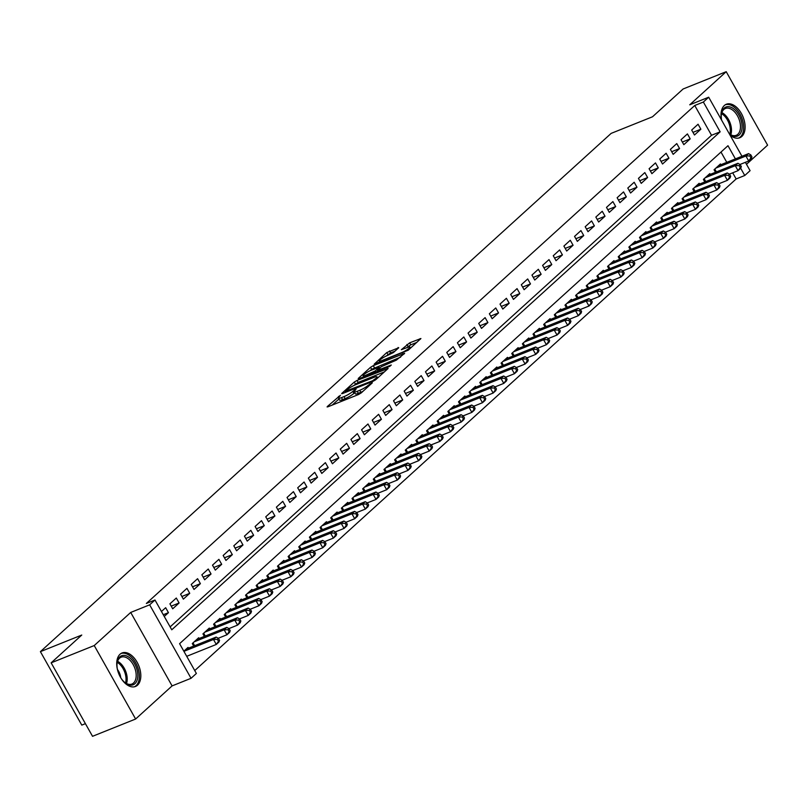 <?xml version="1.0" encoding="UTF-8"?>
<svg xmlns="http://www.w3.org/2000/svg" width="808" height="808" viewBox="0 0 808 808"><rect width="100%" height="100%" fill="white"/><g stroke="black" fill="none" stroke-linecap="round" stroke-linejoin="round"><path stroke-width="1.21" d="M340.4 395.274L327.381 406.495L327.089 406.939L328.028 406.767L358.469 394.546L361.206 392.92L372.316 382.841L368.509 385.093A7.272 1.262 -29.4 0 1 359.752 390.304L357.217 391.325A7.272 1.262 -29.4 0 1 354.227 391.85A7.272 1.262 -29.4 0 1 355.146 390.456L356.126 388.961L352.773 391.405A7.272 1.262 -29.4 0 1 344.016 396.617L341.481 397.637A7.272 1.262 -29.4 0 1 338.491 398.162A7.272 1.262 -29.4 0 1 339.411 396.768L340.4 395.274M730.058 135.128A18.049 10.777 68.1 0 0 739.785 137.744A18.049 10.777 68.1 0 0 741.784 136.481A18.049 10.777 68.1 0 0 742.269 115.18A18.049 10.777 68.1 0 0 726.341 104.242A18.049 10.777 68.1 0 0 724.332 105.505A18.049 10.777 68.1 0 0 721.554 120.028M120.038 654.227A18.049 10.777 68.1 0 0 119.564 675.528A18.049 10.777 68.1 0 0 135.492 686.467A18.049 10.777 68.1 0 0 137.491 685.204A18.049 10.777 68.1 0 0 137.976 663.903A18.049 10.777 68.1 0 0 122.048 652.965A18.049 10.777 68.1 0 0 120.038 654.227M398.718 347.753L386.8 352.541L374.175 364.176L408.293 350.167L420.918 338.532L409.666 342.834L401.364 349.692L407.414 347.47A6.08 1.05 -29.4 0 1 409.909 347.026A6.08 1.05 -29.4 0 1 407.424 349.511A6.08 1.05 -29.4 0 1 401.818 352.551L381.77 360.6A6.08 1.05 -29.4 0 1 379.275 361.045A6.08 1.05 -29.4 0 1 381.76 358.56A6.08 1.05 -29.4 0 1 387.365 355.52L393.446 352.551L398.718 347.753M170.135 626.897L711.535 135.279L694.749 105.495L703.364 102.04L708.687 97.202L741.966 156.257M51.146 662.843L94.233 645.552L135.623 719.019L92.536 736.31L51.146 662.843L81.76 635.048L40.4 651.642L611.151 133.381L652.51 116.776L683.124 88.981L726.21 71.69L689.739 104.808L708.687 97.202M135.623 719.019L172.094 685.901L130.704 612.444L94.233 645.552M130.704 612.444L149.652 604.828L154.984 600.001L171.761 629.785L720.15 131.815L703.364 102.04M694.749 105.495L146.359 603.455L154.984 600.001M357.025 380.427L354.288 382.063L341.956 393.254L341.673 393.698L342.602 393.526L373.054 381.315L375.791 379.679L388.123 368.488L357.025 380.427L358.146 382.416L353.682 385.608M358.207 378.498L370.539 367.297L373.276 365.671L404.667 353.288L396.364 360.146L381.275 366.731L377.488 370.347L391.274 365.024L389.81 366.347L358.449 378.922M746.501 164.307L767.6 145.157L726.21 71.69M164.256 616.464L168.448 612.666L165.66 607.697L161.459 611.505M176.306 598.031L169.912 603.829L172.71 608.798L179.103 602.99L176.306 598.031M186.951 588.355L180.568 594.163L183.355 599.122L189.749 593.325L186.951 588.355M197.596 578.69L191.213 584.487L194.011 589.456L200.394 583.659L197.596 578.69M208.252 569.024L201.859 574.821L204.656 579.79L211.05 573.983L208.252 569.024M218.897 559.348L212.504 565.156L215.302 570.115L221.695 564.317L218.897 559.348M229.543 549.682L223.159 555.48L225.957 560.449L232.34 554.652L229.543 549.682M240.198 540.017L233.805 545.814L236.603 550.783L242.986 544.976L240.198 540.017M250.844 530.341L244.45 536.148L247.248 541.107L253.641 535.31L250.844 530.341M261.489 520.675L255.106 526.473L257.893 531.442L264.287 525.634L261.489 520.675M272.134 511.01L265.751 516.807L268.549 521.776L274.932 515.969L272.134 511.01M282.79 501.334L276.397 507.141L279.194 512.1L285.588 506.303L282.79 501.334M293.435 491.668L287.042 497.465L289.84 502.435L296.233 496.627L293.435 491.668M304.081 482.002L297.697 487.8L300.495 492.769L306.878 486.961L304.081 482.002M314.736 472.326L308.343 478.134L311.141 483.093L317.524 477.296L314.736 472.326M325.382 462.661L318.988 468.458L321.786 473.427L328.179 467.62L325.382 462.661M336.027 452.995L329.644 458.793L332.431 463.762L338.825 457.954L336.027 452.995M346.672 443.319L340.289 449.127L343.087 454.086L349.47 448.288L346.672 443.319M357.328 433.654L350.935 439.451L353.732 444.42L360.126 438.613L357.328 433.654M367.973 423.988L361.58 429.785L364.378 434.744L370.771 428.947L367.973 423.988M378.619 414.312L372.236 420.12L375.033 425.079L381.416 419.281L378.619 414.312M389.274 404.646L382.881 410.444L385.679 415.413L392.062 409.606L389.274 404.646M399.92 394.981L393.526 400.778L396.324 405.737L402.717 399.94L399.92 394.981M410.565 385.305L404.182 391.112L406.969 396.071L413.363 390.274L410.565 385.305M421.21 375.639L414.827 381.437L417.625 386.406L424.008 380.598L421.21 375.639M431.866 365.974L425.473 371.771L428.27 376.73L434.664 370.933L431.866 365.974M442.511 356.298L436.118 362.105L438.916 367.064L445.309 361.267L442.511 356.298M453.157 346.632L446.774 352.429L449.571 357.399L455.954 351.591L453.157 346.632M463.812 336.966L457.419 342.764L460.217 347.723L466.6 341.925L463.812 336.966M474.458 327.291L468.064 333.098L470.862 338.057L477.255 332.26L474.458 327.291M485.103 317.625L478.72 323.422L481.507 328.391L487.901 322.584L485.103 317.625M495.748 307.959L489.365 313.756L492.163 318.716L498.546 312.918L495.748 307.959M506.404 298.283L500.011 304.091L502.808 309.05L509.202 303.252L506.404 298.283M517.049 288.618L510.656 294.415L513.454 299.384L519.847 293.577L517.049 288.618M527.695 278.942L521.312 284.749L524.109 289.708L530.492 283.911L527.695 278.942M538.35 269.276L531.957 275.084L534.755 280.043L541.138 274.245L538.35 269.276M548.996 259.61L542.602 265.408L545.4 270.377L551.793 264.57L548.996 259.61M559.641 249.935L553.258 255.742L556.045 260.701L562.439 254.904L559.641 249.935M570.286 240.269L563.903 246.076L566.701 251.036L573.084 245.238L570.286 240.269M580.942 230.603L574.549 236.401L577.346 241.37L583.74 235.562L580.942 230.603M591.587 220.927L585.194 226.735L587.992 231.694L594.385 225.897L591.587 220.927M602.233 211.262L595.85 217.059L598.647 222.028L605.03 216.231L602.233 211.262M612.888 201.596L606.495 207.393L609.293 212.363L615.676 206.555L612.888 201.596M623.534 191.92L617.14 197.728L619.938 202.687L626.331 196.889L623.534 191.92M634.179 182.254L627.796 188.052L630.583 193.021L636.977 187.224L634.179 182.254M644.824 172.589L638.441 178.386L641.239 183.355L647.622 177.548L644.824 172.589M655.48 162.913L649.087 168.721L651.884 173.68L658.278 167.882L655.48 162.913M666.125 153.247L659.732 159.045L662.53 164.014L668.923 158.206L666.125 153.247M676.771 143.582L670.388 149.379L673.185 154.348L679.568 148.541L676.771 143.582M687.426 133.906L681.033 139.713L683.831 144.672L690.214 138.875L687.426 133.906M694.476 135.007L700.869 129.199L698.072 124.24L691.678 130.037L694.476 135.007M194.748 670.569L736.149 178.962L732.684 172.811M726.786 162.347L720.989 152.066M188.466 648.178L188.032 647.41L183.84 651.218M193.718 646.067L192.294 643.542L198.677 637.734L199.111 638.512M204.363 636.401L202.939 633.876L209.322 628.068L209.757 628.836M215.009 626.735L213.585 624.2L219.978 618.403L220.412 619.17M225.664 617.06L224.23 614.535L230.623 608.727L231.058 609.505M236.31 607.394L234.886 604.869L241.269 599.061L241.703 599.829M246.955 597.728L245.531 595.193L251.924 589.396L252.359 590.163M257.611 588.052L256.176 585.527L262.57 579.72L263.004 580.498M268.256 578.387L266.832 575.851L273.215 570.054L273.649 570.822M278.901 568.721L277.477 566.186L283.861 560.388L284.295 561.156M289.547 559.045L288.123 556.52L294.516 550.713L294.95 551.49M300.202 549.379L298.768 546.844L305.161 541.047L305.596 541.815M310.848 539.714L309.424 537.179L315.807 531.381L316.241 532.149M321.493 530.038L320.069 527.513L326.462 521.705L326.897 522.483M332.149 520.372L330.714 517.837L337.108 512.04L337.542 512.807M342.794 510.707L341.37 508.171L347.753 502.374L348.187 503.142M353.439 501.031L352.015 498.506L358.399 492.698L358.833 493.476M364.085 491.365L362.661 488.83L369.054 483.033L369.488 483.8M374.74 481.699L373.306 479.164L379.699 473.367L380.134 474.134M385.386 472.024L383.962 469.499L390.345 463.691L390.779 464.469M396.031 462.358L394.607 459.823L401 454.025L401.435 454.793M406.687 452.692L405.252 450.157L411.646 444.36L412.08 445.127M417.332 443.016L415.908 440.491L422.291 434.684L422.725 435.462M427.977 433.351L426.553 430.816L432.947 425.018L433.371 425.786M438.623 423.685L437.199 421.15L443.592 415.352L444.026 416.12M449.278 414.009L447.854 411.484L454.237 405.677L454.672 406.454M459.924 404.343L458.5 401.808L464.883 396.011L465.317 396.779M470.569 394.678L469.145 392.143L475.538 386.345L475.973 387.113M481.225 385.002L479.79 382.477L486.184 376.669L486.618 377.437M491.87 375.336L490.446 372.801L496.829 367.004L497.263 367.771M502.515 365.671L501.091 363.135L507.485 357.338L507.909 358.106M513.161 355.995L511.737 353.47L518.13 347.662L518.564 348.43M523.816 346.329L522.392 343.794L528.775 337.996L529.21 338.764M534.462 336.653L533.038 334.128L539.421 328.331L539.855 329.098M545.107 326.988L543.683 324.462L550.076 318.655L550.511 319.423M555.763 317.322L554.328 314.787L560.722 308.989L561.156 309.757M566.408 307.646L564.984 305.121L571.367 299.314L571.801 300.091M577.053 297.98L575.629 295.455L582.023 289.648L582.447 290.415M587.699 288.315L586.275 285.779L592.668 279.982L593.102 280.75M598.354 278.639L596.93 276.114L603.313 270.306L603.748 271.084M609 268.973L607.576 266.448L613.959 260.641L614.393 261.408M619.645 259.307L618.221 256.772L624.614 250.975L625.049 251.743M630.301 249.632L628.866 247.107L635.26 241.299L635.694 242.077M640.946 239.966L639.522 237.431L645.905 231.633L646.339 232.401M651.591 230.3L650.167 227.765L656.561 221.968L656.985 222.735M662.237 220.624L660.813 218.099L667.206 212.292L667.64 213.07M672.892 210.959L671.468 208.424L677.851 202.626L678.286 203.394M683.538 201.293L682.114 198.758L688.497 192.961L688.931 193.728M694.183 191.617L692.759 189.092L699.152 183.285L699.587 184.062M704.839 181.952L703.404 179.416L709.798 173.619L710.232 174.387M715.484 172.286L714.06 169.751L720.443 163.953L720.877 164.721M40.4 651.642L81.79 725.109L85.416 723.655M745.38 162.327L750.087 170.67L744.764 175.498L740.683 168.266M736.149 178.962L744.764 175.498M735.401 158.893L727.978 145.713L179.588 643.683L196.374 673.458L191.052 678.296L149.652 604.828M172.094 685.901L191.052 678.296M711.535 135.279L720.15 131.815M168.448 612.666L163.287 614.736M179.103 602.99L171.225 606.151M189.749 593.325L181.871 596.486M200.394 583.659L192.516 586.82M211.05 573.983L203.172 577.144M221.695 564.317L213.817 567.479M232.34 554.652L224.462 557.803M242.986 544.976L235.118 548.137M253.641 535.31L245.763 538.471M264.287 525.634L256.409 528.796M274.932 515.969L267.054 519.13M285.588 506.303L277.71 509.464M296.233 496.627L288.355 499.788M306.878 486.961L299 490.123M317.524 477.296L309.656 480.457M328.179 467.62L320.301 470.781M338.825 457.954L330.947 461.115M349.47 448.288L341.592 451.45M360.126 438.613L352.248 441.774M370.771 428.947L362.893 432.108M381.416 419.281L373.538 422.443M392.062 409.606L384.194 412.767M402.717 399.94L394.839 403.101M413.363 390.274L405.485 393.435M424.008 380.598L416.13 383.76M434.664 370.933L426.786 374.094M445.309 361.267L437.431 364.428M455.954 351.591L448.076 354.752M466.6 341.925L458.732 345.087M477.255 332.26L469.377 335.421M487.901 322.584L480.023 325.745M498.546 312.918L490.668 316.079M509.202 303.252L501.324 306.414M519.847 293.577L511.969 296.738M530.492 283.911L522.614 287.072M541.138 274.245L533.27 277.407M551.793 264.57L543.915 267.731M562.439 254.904L554.561 258.065M573.084 245.238L565.206 248.399M583.74 235.562L575.862 238.724M594.385 225.897L586.507 229.058M605.03 216.231L597.152 219.382M615.676 206.555L607.808 209.716M626.331 196.889L618.453 200.051M636.977 187.224L629.099 190.375M647.622 177.548L639.744 180.709M658.278 167.882L650.4 171.043M668.923 158.206L661.045 161.368M679.568 148.541L671.69 151.702M690.214 138.875L682.346 142.036M700.869 129.199L692.991 132.361M338.491 398.162L339.613 400.152A7.272 1.262 -29.4 0 0 342.602 399.617L341.481 397.637M354.692 392.678L353.894 393.395A7.272 1.262 -29.4 0 1 345.137 398.596L342.602 399.617M354.227 391.85L355.348 393.839A7.272 1.262 -29.4 0 0 358.328 393.304L357.217 391.325M362.933 391.355A7.272 1.262 -29.4 0 1 360.873 392.284L358.328 393.304M338.956 398.99L332.25 405.071M384.366 371.892L358.146 382.416M345.471 391.264L372.65 380.73L376.084 378.215A7.272 1.262 -29.4 0 0 377.003 376.821A7.272 1.262 -29.4 0 0 374.013 377.346L355.752 384.679A7.272 1.262 -29.4 0 0 346.986 389.89L345.471 391.264M363.085 377.073L363.59 376.619M370.064 370.741L371.66 369.286L370.539 367.297M400.616 357.136L371.66 369.286M371.195 370.246A6.08 1.05 -29.4 0 0 365.59 373.286A6.08 1.05 -29.4 0 0 363.105 375.76A6.08 1.05 -29.4 0 0 365.61 375.316L375.407 370.862L379.194 367.246L371.195 370.246M416.867 342.38L410.777 344.824L406.525 347.834M394.961 351.167L390.648 352.904L386.335 355.964M219.554 640.37L218.433 638.381L217.372 639.35L218.483 641.34L219.554 640.37L218.948 642.027L216.292 644.451L213.494 639.481L216.15 637.068L186.163 649.097M186.709 656.318L216.292 644.451L218.483 641.34M183.921 651.349L213.494 639.481L217.372 639.35M216.15 637.068L218.433 638.381M117.625 670.266A15.625 9.322 -111.9 0 1 117.069 663.166A15.625 9.322 -111.9 0 1 119.837 656.874A15.625 9.322 -111.9 0 1 134.583 663.742A15.625 9.322 -111.9 0 1 134.946 683.669A15.625 9.322 -111.9 0 1 124.846 682.548A15.625 9.322 -111.9 0 1 120.331 677.033M124.503 682.255A14.463 8.636 68.1 0 0 131.916 684.043A14.463 8.636 68.1 0 0 133.522 683.023A14.463 8.636 68.1 0 0 133.906 665.964A14.463 8.636 68.1 0 0 121.139 657.197A14.463 8.636 68.1 0 0 119.533 658.207A14.463 8.636 68.1 0 0 117.029 663.61M134.29 686.82A17.938 10.706 68.1 0 0 136.057 685.659A17.938 10.706 68.1 0 0 136.623 664.681A17.938 10.706 68.1 0 0 120.937 653.541M120.745 677.72A10.302 6.141 68.1 0 0 117.443 669.479M721.615 120.129A15.625 9.322 -111.9 0 1 721.362 114.443A15.625 9.322 -111.9 0 1 734.129 109.191A15.625 9.322 -111.9 0 1 741.845 129.734A15.625 9.322 -111.9 0 1 729.483 134.108M729.422 133.987A14.463 8.636 68.1 0 0 736.209 135.32A14.463 8.636 68.1 0 0 740.32 124.361A14.463 8.636 68.1 0 0 733.088 110.454A14.463 8.636 68.1 0 0 725.433 108.474A14.463 8.636 68.1 0 0 721.312 114.888M738.583 138.097A17.938 10.706 68.1 0 0 743.441 124.412A17.938 10.706 68.1 0 0 734.492 107.363A17.938 10.706 68.1 0 0 725.231 104.818M230.199 630.695L229.078 628.715L228.018 629.685L229.139 631.664L230.199 630.695L229.603 632.361L226.937 634.775L224.139 629.816L226.806 627.402L196.819 639.431M218.241 638.27L226.937 634.775L229.139 631.664M194.152 641.845L224.139 629.816L228.018 629.685M226.806 627.402L229.078 628.715M240.845 621.029L239.734 619.049L238.663 620.009L239.784 621.998L240.845 621.029L240.249 622.695L237.582 625.109L234.785 620.15L237.451 617.726L207.464 629.765M228.886 628.604L237.582 625.109L239.784 621.998M204.798 632.179L234.785 620.15L238.663 620.009M237.451 617.726L239.734 619.049M251.5 611.363L250.379 609.373L249.319 610.343L250.429 612.333L251.5 611.363L250.894 613.02L248.238 615.443L245.44 610.474L248.096 608.06L218.109 620.09M239.532 618.928L248.238 615.443L250.429 612.333M215.453 622.514L245.44 610.474L249.319 610.343M248.096 608.06L250.379 609.373M262.146 601.687L261.024 599.708L259.964 600.677L261.085 602.657L262.146 601.687L261.539 603.354L258.883 605.768L256.086 600.809L258.742 598.395L228.765 610.424M250.187 609.262L258.883 605.768L261.085 602.657M226.099 612.838L256.086 600.809L259.964 600.677M258.742 598.395L261.024 599.708M272.791 592.022L271.68 590.042L270.609 591.001L271.73 592.991L272.791 592.022L272.195 593.688L269.529 596.102L266.731 591.143L269.397 588.719L239.41 600.758M260.832 599.597L269.529 596.102L271.73 592.991M236.744 603.172L266.731 591.143L270.609 591.001M269.397 588.719L271.68 590.042M283.446 582.356L282.325 580.366L281.255 581.336L282.376 583.315L283.446 582.356L282.84 584.012L280.174 586.436L277.376 581.467L280.043 579.053L250.056 591.082M271.478 589.921L280.174 586.436L282.376 583.315M247.399 593.506L277.376 581.467L281.255 581.336M280.043 579.053L282.325 580.366M294.092 572.68L292.971 570.7L291.91 571.67L293.021 573.65L294.092 572.68L293.486 574.347L290.829 576.76L288.032 571.801L290.688 569.388L260.701 581.417M282.123 580.255L290.829 576.76L293.021 573.65M258.045 583.83L288.032 571.801L291.91 571.67M290.688 569.388L292.971 570.7M304.737 563.014L303.616 561.025L302.556 561.994L303.677 563.984L304.737 563.014L304.141 564.681L301.475 567.095L298.677 562.136L301.344 559.712L271.357 571.751M292.779 570.589L301.475 567.095L303.677 563.984M268.69 574.165L298.677 562.136L302.556 561.994M301.344 559.712L303.616 561.025M315.383 553.349L314.272 551.359L313.201 552.329L314.322 554.308L315.383 553.349L314.787 555.005L312.12 557.429L309.323 552.46L311.989 550.046L282.002 562.075M303.424 560.914L312.12 557.429L314.322 554.308M279.336 564.499L309.323 552.46L313.201 552.329M311.989 550.046L314.272 551.359M326.038 543.673L324.917 541.693L323.856 542.663L324.968 544.643L326.038 543.673L325.432 545.339L322.776 547.753L319.978 542.794L322.634 540.38L292.647 552.409M314.07 551.248L322.776 547.753L324.968 544.643M289.991 554.823L319.978 542.794L323.856 542.663M322.634 540.38L324.917 541.693M336.684 534.007L335.562 532.018L334.502 532.987L335.623 534.977L336.684 534.007L336.077 535.674L333.421 538.088L330.624 533.129L333.28 530.705L303.303 542.744M324.725 541.582L333.421 538.088L335.623 534.977M300.637 545.158L330.624 533.129L334.502 532.987M333.28 530.705L335.562 532.018M347.329 524.341L346.218 522.352L345.147 523.321L346.268 525.301L347.329 524.341L346.733 525.998L344.067 528.422L341.269 523.453L343.935 521.039L313.948 533.068M335.37 531.906L344.067 528.422L346.268 525.301M311.282 535.492L341.269 523.453L345.147 523.321M343.935 521.039L346.218 522.352M357.984 514.666L356.863 512.686L355.793 513.656L356.914 515.635L357.984 514.666L357.378 516.332L354.712 518.746L351.914 513.787L354.581 511.373L324.594 523.402M346.016 522.241L354.712 518.746L356.914 515.635M321.938 525.816L351.914 513.787L355.793 513.656M354.581 511.373L356.863 512.686M368.63 505L367.509 503.01L366.448 503.98L367.559 505.97L368.63 505L368.024 506.666L365.368 509.08L362.57 504.121L365.226 501.697L335.239 513.736M356.661 512.575L365.368 509.08L367.559 505.97M332.583 516.15L362.57 504.121L366.448 503.98M365.226 501.697L367.509 503.01M379.275 495.334L378.154 493.345L377.094 494.314L378.215 496.294L379.275 495.334L378.679 496.991L376.013 499.415L373.215 494.446L375.882 492.032L345.895 504.061M367.317 502.899L376.013 499.415L378.215 496.294M343.228 506.485L373.215 494.446L377.094 494.314M375.882 492.032L378.154 493.345M389.921 485.659L388.81 483.679L387.739 484.638L388.86 486.628L389.921 485.659L389.325 487.325L386.658 489.739L383.861 484.78L386.527 482.366L356.54 494.395M377.962 493.234L386.658 489.739L388.86 486.628M353.874 496.809L383.861 484.78L387.739 484.638M386.527 482.366L388.81 483.679M400.576 475.993L399.455 474.003L398.394 474.973L399.506 476.962L400.576 475.993L399.97 477.659L397.314 480.073L394.516 475.114L397.172 472.69L367.185 484.729M388.608 483.568L397.314 480.073L399.506 476.962M364.529 487.143L394.516 475.114L398.394 474.973M397.172 472.69L399.455 474.003M411.221 466.327L410.1 464.337L409.04 465.307L410.161 467.287L411.221 466.327L410.615 467.984L407.959 470.408L405.161 465.438L407.818 463.024L377.841 475.054M399.263 473.892L407.959 470.408L410.161 467.287M375.175 477.478L405.161 465.438L409.04 465.307M407.818 463.024L410.1 464.337M421.867 456.651L420.756 454.672L419.685 455.631L420.806 457.621L421.867 456.651L421.271 458.318L418.605 460.732L415.807 455.773L418.473 453.349L388.486 465.388M409.909 464.226L418.605 460.732L420.806 457.621M385.82 467.802L415.807 455.773L419.685 455.631M418.473 453.349L420.756 454.672M432.522 446.986L431.401 444.996L430.331 445.966L431.452 447.955L432.522 446.986L431.916 448.652L429.25 451.066L426.452 446.097L429.119 443.683L399.132 455.712M420.554 454.561L429.25 451.066L431.452 447.955M396.476 458.136L426.452 446.097L430.331 445.966M429.119 443.683L431.401 444.996M443.168 437.32L442.047 435.33L440.986 436.3L442.097 438.279L443.168 437.32L442.562 438.976L439.906 441.4L437.108 436.431L439.764 434.017L409.777 446.046M431.199 444.885L439.906 441.4L442.097 438.279M407.121 448.46L437.108 436.431L440.986 436.3M439.764 434.017L442.047 435.33M453.813 427.644L452.692 425.664L451.632 426.624L452.753 428.614L453.813 427.644L453.217 429.311L450.551 431.724L447.753 426.765L450.42 424.341L420.433 436.381M441.855 435.219L450.551 431.724L452.753 428.614M417.766 438.794L447.753 426.765L451.632 426.624M450.42 424.341L452.692 425.664M464.459 417.978L463.348 415.989L462.277 416.958L463.398 418.948L464.459 417.978L463.863 419.645L461.196 422.059L458.399 417.09L461.065 414.676L431.078 426.705M452.5 425.553L461.196 422.059L463.398 418.948M428.412 429.129L458.399 417.09L462.277 416.958M461.065 414.676L463.348 415.989M475.114 408.313L473.993 406.323L472.933 407.293L474.044 409.272L475.114 408.313L474.508 409.969L471.852 412.393L469.054 407.424L471.71 405.01L441.724 417.039M463.146 415.878L471.852 412.393L474.044 409.272M439.067 419.453L469.054 407.424L472.933 407.293M471.71 405.01L473.993 406.323M485.76 398.637L484.638 396.657L483.578 397.617L484.699 399.606L485.76 398.637L485.154 400.303L482.497 402.717L479.7 397.758L482.356 395.334L452.379 407.373M473.801 406.212L482.497 402.717L484.699 399.606M449.713 409.787L479.7 397.758L483.578 397.617M482.356 395.334L484.638 396.657M496.405 388.971L495.294 386.981L494.223 387.951L495.344 389.941L496.405 388.971L495.809 390.638L493.143 393.052L490.345 388.082L493.011 385.669L463.024 397.698M484.446 396.536L493.143 393.052L495.344 389.941M460.358 400.122L490.345 388.082L494.223 387.951M493.011 385.669L495.294 386.981M507.06 379.305L505.939 377.316L504.869 378.285L505.99 380.265L507.06 379.305L506.454 380.962L503.788 383.386L500.99 378.417L503.657 376.003L473.67 388.032M495.092 386.87L503.788 383.386L505.99 380.265M471.014 390.446L500.99 378.417L504.869 378.285M503.657 376.003L505.939 377.316M517.706 369.63L516.585 367.65L515.524 368.61L516.635 370.599L517.706 369.63L517.1 371.296L514.443 373.71L511.646 368.751L514.302 366.327L484.315 378.366M505.737 377.205L514.443 373.71L516.635 370.599M481.659 380.78L511.646 368.751L515.524 368.61M514.302 366.327L516.585 367.65M528.351 359.964L527.23 357.974L526.17 358.944L527.291 360.934L528.351 359.964L527.755 361.631L525.089 364.044L522.291 359.075L524.958 356.661L494.971 368.69M516.393 367.529L525.089 364.044L527.291 360.934M492.304 371.114L522.291 359.075L526.17 358.944M524.958 356.661L527.23 357.974M538.997 350.298L537.886 348.309L536.815 349.278L537.936 351.258L538.997 350.298L538.401 351.955L535.734 354.379L532.937 349.409L535.603 346.996L505.616 359.025M527.038 357.863L535.734 354.379L537.936 351.258M502.95 361.439L532.937 349.409L536.815 349.278M535.603 346.996L537.886 348.309M549.652 340.623L548.531 338.643L547.471 339.602L548.582 341.592L549.652 340.623L549.046 342.289L546.39 344.703L543.592 339.744L546.248 337.32L516.261 349.359M537.684 348.197L546.39 344.703L548.582 341.592M513.605 351.773L543.592 339.744L547.471 339.602M546.248 337.32L548.531 338.643M560.298 330.957L559.176 328.967L558.116 329.937L559.237 331.926L560.298 330.957L559.692 332.623L557.035 335.037L554.237 330.068L556.894 327.654L526.917 339.683M548.339 338.522L557.035 335.037L559.237 331.926M524.251 342.107L554.237 330.068L558.116 329.937M556.894 327.654L559.176 328.967M570.943 321.291L569.832 319.301L568.761 320.271L569.882 322.251L570.943 321.291L570.347 322.947L567.681 325.361L564.883 320.402L567.549 317.988L537.562 330.017M558.985 328.856L567.681 325.361L569.882 322.251M534.896 332.431L564.883 320.402L568.761 320.271M567.549 317.988L569.832 319.301M581.598 311.615L580.477 309.636L579.407 310.595L580.528 312.585L581.598 311.615L580.992 313.282L578.326 315.696L575.528 310.737L578.195 308.313L548.208 320.352M569.63 319.19L578.326 315.696L580.528 312.585M545.552 322.766L575.528 310.737L579.407 310.595M578.195 308.313L580.477 309.636M592.244 301.95L591.123 299.96L590.062 300.93L591.173 302.919L592.244 301.95L591.638 303.606L588.981 306.03L586.184 301.061L588.84 298.647L558.853 310.676M580.275 309.514L588.981 306.03L591.173 302.919M556.197 313.1L586.184 301.061L590.062 300.93M588.84 298.647L591.123 299.96M602.889 292.274L601.768 290.294L600.708 291.264L601.829 293.243L602.889 292.274L602.293 293.94L599.627 296.354L596.829 291.395L599.496 288.981L569.509 301.01M590.931 299.849L599.627 296.354L601.829 293.243M566.842 303.424L596.829 291.395L600.708 291.264M599.496 288.981L601.768 290.294M613.545 282.608L612.424 280.629L611.353 281.588L612.474 283.578L613.545 282.608L612.939 284.275L610.272 286.689L607.475 281.729L610.141 279.305L580.154 291.345M601.576 290.183L610.272 286.689L612.474 283.578M577.488 293.759L607.475 281.729L611.353 281.588M610.141 279.305L612.424 280.629M624.19 272.942L623.069 270.953L622.009 271.922L623.12 273.912L624.19 272.942L623.584 274.599L620.928 277.023L618.13 272.054L620.786 269.64L590.8 281.669M612.222 280.507L620.928 277.023L623.12 273.912M588.143 284.093L618.13 272.054L622.009 271.922M620.786 269.64L623.069 270.953M634.835 263.267L633.714 261.287L632.654 262.257L633.775 264.236L634.835 263.267L634.23 264.933L631.573 267.347L628.775 262.388L631.432 259.974L601.455 272.003M622.877 270.842L631.573 267.347L633.775 264.236M598.789 274.417L628.775 262.388L632.654 262.257M631.432 259.974L633.714 261.287M645.481 253.601L644.37 251.621L643.299 252.581L644.42 254.571L645.481 253.601L644.885 255.267L642.219 257.681L639.421 252.722L642.087 250.298L612.1 262.337M633.523 261.176L642.219 257.681L644.42 254.571M609.434 264.751L639.421 252.722L643.299 252.581M642.087 250.298L644.37 251.621M656.136 243.935L655.015 241.946L653.945 242.915L655.066 244.905L656.136 243.935L655.53 245.592L652.864 248.016L650.066 243.046L652.733 240.632L622.746 252.662M644.168 251.5L652.864 248.016L655.066 244.905M620.09 255.086L650.066 243.046L653.945 242.915M652.733 240.632L655.015 241.946M666.782 234.259L665.661 232.28L664.6 233.249L665.721 235.229L666.782 234.259L666.176 235.926L663.52 238.34L660.722 233.381L663.378 230.967L633.391 242.996M654.813 241.834L663.52 238.34L665.721 235.229M630.735 245.41L660.722 233.381L664.6 233.249M663.378 230.967L665.661 232.28M677.427 224.594L676.306 222.614L675.246 223.574L676.367 225.563L677.427 224.594L676.831 226.26L674.165 228.674L671.367 223.715L674.034 221.291L644.047 233.33M665.469 232.169L674.165 228.674L676.367 225.563M641.38 235.744L671.367 223.715L675.246 223.574M674.034 221.291L676.306 222.614M688.083 214.928L686.962 212.938L685.891 213.908L687.012 215.887L688.083 214.928L687.477 216.584L684.81 219.008L682.013 214.039L684.679 211.625L654.692 223.654M676.114 222.493L684.81 219.008L687.012 215.887M652.026 226.078L682.013 214.039L685.891 213.908M684.679 211.625L686.962 212.938M698.728 205.252L697.607 203.273L696.547 204.242L697.658 206.222L698.728 205.252L698.122 206.919L695.466 209.333L692.668 204.374L695.324 201.96L665.337 213.989M686.76 212.827L695.466 209.333L697.658 206.222M662.681 216.403L692.668 204.374L696.547 204.242M695.324 201.96L697.607 203.273M709.374 195.587L708.252 193.597L707.192 194.566L708.313 196.556L709.374 195.587L708.768 197.253L706.111 199.667L703.313 194.708L705.97 192.284L675.993 204.323M697.415 203.162L706.111 199.667L708.313 196.556M673.327 206.737L703.313 194.708L707.192 194.566M705.97 192.284L708.252 193.597M720.019 185.921L718.908 183.931L717.837 184.901L718.958 186.88L720.019 185.921L719.423 187.577L716.757 190.001L713.959 185.032L716.625 182.618L686.638 194.647M708.06 193.486L716.757 190.001L718.958 186.88M683.972 197.071L713.959 185.032L717.837 184.901M716.625 182.618L718.908 183.931M730.674 176.245L729.553 174.265L728.483 175.235L729.604 177.215L730.674 176.245L730.068 177.912L727.402 180.325L724.604 175.366L727.271 172.952L697.284 184.982M718.706 183.82L727.402 180.325L729.604 177.215M694.628 187.395L724.604 175.366L728.483 175.235M727.271 172.952L729.553 174.265M741.32 166.579L740.199 164.59L739.138 165.559L740.259 167.549L741.32 166.579L740.714 168.246L738.058 170.66L735.26 165.701L737.916 163.277L707.929 175.316M729.351 174.154L738.058 170.66L740.259 167.549M705.273 177.73L735.26 165.701L739.138 165.559M737.916 163.277L740.199 164.59M751.965 156.914L750.844 154.924L749.784 155.893L750.905 157.873L751.965 156.914L751.369 158.57L748.703 160.994L745.905 156.025L748.572 153.611L718.585 165.64M740.007 164.478L748.703 160.994L750.905 157.873M715.918 168.064L745.905 156.025L749.784 155.893M748.572 153.611L750.844 154.924M338.946 397.233L338.481 396.415M370.387 384.588L369.943 383.79M354.672 390.921L354.217 390.102M345.137 398.596L344.016 396.617M353.894 393.395L352.773 391.405M360.873 392.284L359.752 390.304M368.953 385.891L368.509 385.093M387.8 368.781L387.476 368.216M355.409 384.042L354.288 382.063M346.268 392.062L345.925 391.456M372.993 381.336L372.65 380.73M374.973 380.295L374.569 379.588M376.528 379.002L376.084 378.215M374.397 367.66L373.276 365.671M404.05 354.025L403.727 353.46M378.76 370.781L378.417 370.175M365.943 375.922L365.61 375.316M373.013 373.094L372.67 372.488M375.993 371.892L375.407 370.862M379.356 368.478L378.901 367.68M382.113 361.196L381.77 360.6M402.162 353.157L401.818 352.551M408.04 346.45L406.929 344.461M410.777 344.824L409.666 342.834M420.301 339.259L419.978 338.693M387.911 354.53L386.8 352.541M390.648 352.904L389.537 350.914M398.394 348.056L398.071 347.49M117.574 661.298A14.463 8.636 -111.9 0 1 126.502 683.538M125.543 682.992A13.989 8.353 68.1 0 0 117.261 662.358M721.867 112.575A14.463 8.636 -111.9 0 1 724.109 114.059A14.463 8.636 -111.9 0 1 730.796 134.815M729.836 134.259A13.989 8.353 68.1 0 0 723.18 114.776A13.989 8.353 68.1 0 0 721.554 113.635M193.9 645.996L192.435 643.41M194.637 645.703L193.031 642.865M204.545 636.33L203.081 633.735M205.282 636.037L203.687 633.199M215.191 626.665L213.736 624.069M215.928 626.362L214.332 623.524M225.846 616.989L224.382 614.403M226.583 616.696L224.977 613.858M236.492 607.323L235.027 604.727M237.229 607.03L235.633 604.192M247.137 597.657L245.683 595.062M247.874 597.354L246.278 594.516M257.782 587.982L256.328 585.396M258.52 587.689L256.924 584.851M268.438 578.316L266.973 575.72M269.175 578.023L267.569 575.175M279.083 568.65L277.619 566.055M279.821 568.347L278.225 565.509M289.729 558.974L288.274 556.389M290.466 558.682L288.87 555.843M300.384 549.309L298.92 546.713M301.121 549.016L299.516 546.168M311.029 539.633L309.565 537.047M311.767 539.34L310.171 536.502M321.675 529.967L320.221 527.382M322.412 529.674L320.816 526.836M332.32 520.302L330.866 517.706M333.068 519.999L331.462 517.16M342.976 510.626L341.511 508.04M343.713 510.333L342.107 507.495M353.621 500.96L352.157 498.374M354.359 500.667L352.763 497.829M364.267 491.294L362.812 488.699M365.004 490.991L363.408 488.153M374.922 481.619L373.458 479.033M375.659 481.326L374.054 478.488M385.567 471.953L384.103 469.367M386.305 471.66L384.709 468.822M396.213 462.287L394.759 459.691M396.95 461.984L395.354 459.146M406.858 452.611L405.404 450.026M407.606 452.318L406 449.48M417.514 442.946L416.049 440.36M418.251 442.653L416.645 439.815M428.159 433.28L426.695 430.684M428.897 432.977L427.301 430.139M438.805 423.604L437.35 421.019M439.542 423.311L437.946 420.473M449.46 413.938L447.996 411.343M450.197 413.646L448.591 410.807M460.106 404.273L458.641 401.677M460.843 403.97L459.247 401.132M470.751 394.597L469.296 392.011M471.488 394.304L469.892 391.466M481.396 384.931L479.942 382.336M482.144 384.638L480.538 381.8M492.052 375.266L490.587 372.67M492.789 374.962L491.183 372.124M502.697 365.59L501.233 363.004M503.435 365.297L501.839 362.459M513.343 355.924L511.888 353.328M514.08 355.631L512.484 352.793M523.998 346.258L522.534 343.663M524.735 345.955L523.13 343.117M534.644 336.582L533.179 333.997M535.381 336.29L533.785 333.451M545.289 326.917L543.835 324.321M546.026 326.624L544.43 323.786M555.934 317.251L554.48 314.655M556.682 316.948L555.076 314.11M566.59 307.575L565.125 304.99M567.327 307.282L565.721 304.444M577.235 297.91L575.771 295.314M577.972 297.617L576.377 294.779M587.881 288.244L586.426 285.648M588.618 287.941L587.022 285.103M598.536 278.568L597.072 275.983M599.273 278.275L597.668 275.437M609.182 268.902L607.717 266.307M609.919 268.609L608.323 265.771M619.827 259.237L618.373 256.641M620.564 258.934L618.968 256.096M630.472 249.561L629.018 246.975M631.22 249.268L629.614 246.43M641.128 239.895L639.663 237.299M641.865 239.602L640.259 236.754M651.773 230.23L650.309 227.634M652.51 229.927L650.915 227.088M662.419 220.554L660.964 217.968M663.156 220.261L661.56 217.423M673.074 210.888L671.61 208.292M673.811 210.595L672.205 207.747M683.72 201.222L682.255 198.627M684.457 200.919L682.861 198.081M694.365 191.547L692.91 188.961M695.102 191.254L693.506 188.416M705.01 181.881L703.556 179.285M705.758 181.578L704.152 178.74M715.666 172.205L714.201 169.619M716.403 171.912L714.797 169.074M345.683 392.294L345.279 391.567M377.659 377.982L377.003 376.821M377.922 371.125L377.488 370.347M363.701 376.821L363.105 375.76M379.709 368.155L379.194 367.246M379.871 362.105L379.275 361.045M410.535 348.137L409.909 347.026"/></g></svg>
